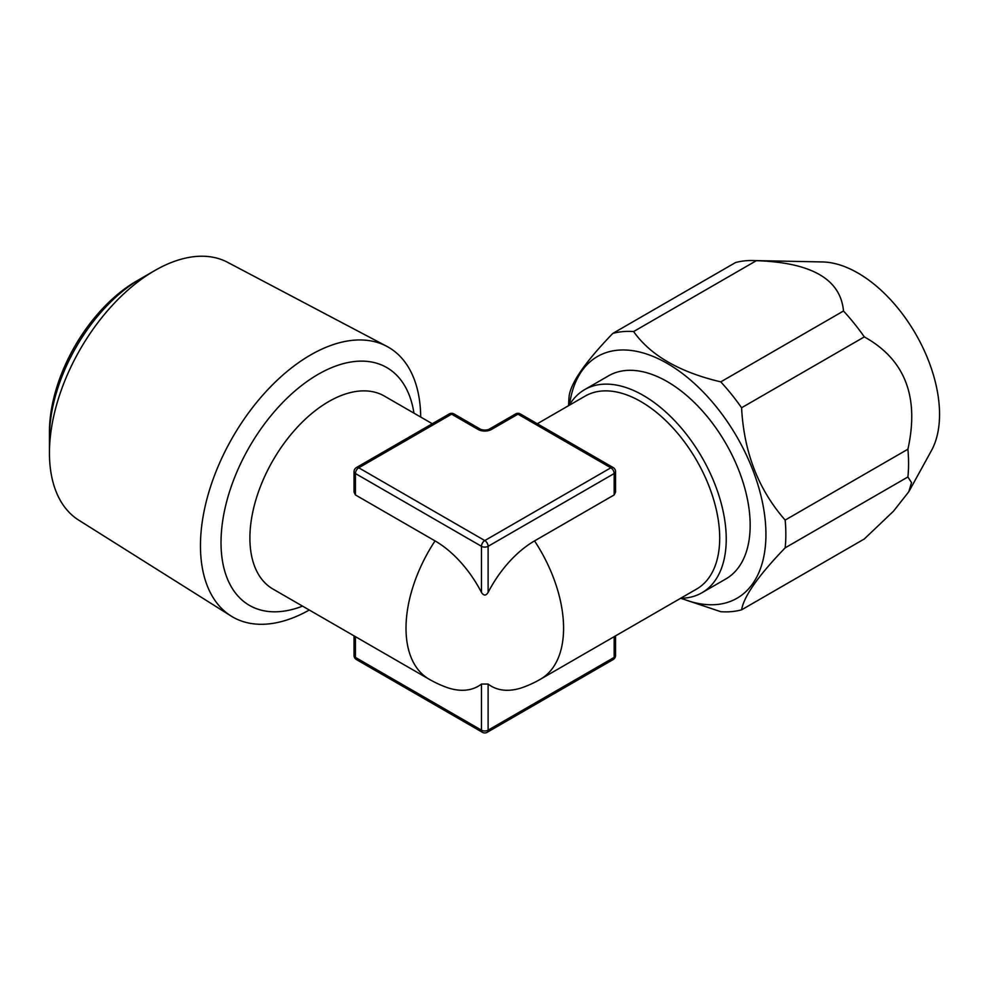 <?xml version="1.0" encoding="UTF-8"?>
<svg xmlns="http://www.w3.org/2000/svg" width="989" height="989" viewBox="0 0 989 989"><rect width="100%" height="100%" fill="white"/><g stroke="black" fill="none" stroke-linecap="round" stroke-linejoin="round"><path stroke-width="1.48" d="M488.109 592.423L488.109 546.311A4.685 2.707 180 0 1 481.482 546.311A4.685 2.707 120 0 1 484.795 540.563L610.843 467.797L517.964 414.168L491.434 429.486A9.383 5.415 0 0 1 478.157 429.486L451.627 414.168L358.747 467.797L484.795 540.563A4.685 2.707 60 0 1 488.109 546.311L614.169 473.533A4.685 2.707 180 0 0 615.541 471.617L615.541 492.126L614.169 494.933L534.554 540.896A86.377 49.87 120 0 0 488.109 592.423C485.92 595.885 483.708 595.885 481.482 592.423A86.377 49.87 -120 0 0 435.036 540.896L355.422 494.933L354.05 492.126L354.05 471.617A4.685 2.707 180 0 0 355.422 473.533L481.482 546.311L481.482 592.423M435.036 540.896A111.411 64.322 120 0 0 406.009 628.188A111.411 64.322 -60 0 0 429.09 679.196A111.411 111.411 0 0 0 445.458 686.947A86.377 49.87 -120 0 0 481.482 684.054L488.109 684.054A86.377 49.87 120 0 0 524.133 686.947A111.411 111.411 0 0 0 540.501 679.196A111.411 64.322 60 0 0 563.582 628.188A111.411 64.322 -120 0 0 534.554 540.896M540.501 679.196L696.615 589.061A111.411 64.322 60 0 0 719.695 538.053A111.411 64.322 -120 0 0 671.061 425.938A111.411 64.322 -120 0 0 585.204 396.082L537.299 423.737M429.09 679.196L272.976 589.061A111.411 64.322 120 0 1 249.896 538.053A111.411 64.322 -60 0 1 298.53 425.938A111.411 64.322 -60 0 1 384.387 396.082L432.292 423.737M615.541 635.878L615.541 655.484A4.685 2.707 180 0 1 614.169 657.401L488.109 730.179A4.685 2.707 180 0 1 481.482 730.179L355.422 657.401A4.685 2.707 180 0 1 354.05 655.484A4.685 4.685 0 0 0 356.399 659.539A4.685 2.707 -60 0 1 355.422 657.401L355.422 636.669M614.169 494.933L614.169 473.533A4.685 2.707 60 0 0 610.843 467.797A4.685 2.707 -60 0 1 613.192 467.562L520.313 413.934A4.685 4.685 0 0 0 515.628 413.934L489.085 429.251C486.229 430.376 483.374 430.376 480.506 429.251L453.963 413.934A4.685 4.685 0 0 0 449.278 413.934L356.399 467.562A4.685 4.685 0 0 0 354.05 471.617M356.399 467.562A4.685 2.707 -120 0 1 358.747 467.797A4.685 2.707 120 0 0 355.422 473.533L355.422 494.933M309.285 610.028A155.743 89.925 -60 0 1 231.018 615.986A155.743 89.925 -60 0 1 200.458 545.705A155.743 89.925 -60 0 1 267.327 390.161A155.743 89.925 -60 0 1 386.724 346.286A155.743 89.925 -60 0 1 420.708 417.049M49.45 452.925L49.45 431.859A123.093 71.072 -60 0 1 136.482 281.111L154.729 270.578A148.894 85.969 -60 0 0 49.45 452.925A148.894 85.969 120 0 0 78.675 520.115L231.018 615.986M154.729 270.578A148.894 85.969 -60 0 1 227.532 262.283L386.724 346.286M569.281 405.267A117.283 67.709 60 0 1 584.66 389.617A117.283 67.709 60 0 1 675.042 421.042A117.283 67.709 60 0 1 726.235 539.067A117.283 67.709 60 0 1 701.943 592.757A117.283 67.709 60 0 1 680.704 598.258L720.771 611.697A153.641 88.701 60 0 0 741.589 609.83L864.324 538.968L893.487 511.189L908.792 491.756L911.524 482.595L907.902 476.982A153.641 88.701 60 0 0 908.57 463.482A153.641 88.701 -120 0 0 907.902 449.216C919.473 396.873 904.947 359.44 864.324 336.903A153.641 88.701 -120 0 0 843.506 311.003C840.601 279.257 811.549 262.481 756.35 260.688A153.641 88.701 -120 0 0 752.74 260.527L822.551 261.949A115.354 66.597 -120 0 1 939.55 414.342A115.354 66.597 60 0 1 931.453 450.576L909.052 491.286M907.902 449.216L785.167 520.078C758.439 489.666 743.913 452.233 741.589 407.765A153.641 88.701 -120 0 0 720.771 381.865C679.517 372.136 650.465 355.36 633.615 331.55A153.641 88.701 -120 0 0 612.797 333.417C586.069 361.121 571.543 381.791 569.219 395.402A153.641 88.701 -120 0 0 568.588 405.675M907.902 476.982L785.167 547.844A153.641 88.701 60 0 0 785.835 534.344A153.641 88.701 -120 0 0 785.167 520.078M843.506 311.003L720.771 381.865M864.324 336.903L741.589 407.765M752.74 260.527A153.641 88.701 -120 0 0 735.532 262.555L612.797 333.417M756.35 260.688L633.615 331.55M741.589 609.83C743.926 596.206 758.452 575.536 785.167 547.844M569.553 404.822A139.56 80.579 -120 0 1 674.251 367.747A139.56 80.579 -120 0 1 765.931 534.344A139.56 80.579 60 0 1 681.223 598.246M584.66 389.617L608.606 375.795A117.283 67.709 60 0 1 698.976 407.221A117.283 67.709 60 0 1 750.169 525.246A117.283 67.709 60 0 1 725.877 578.936L701.943 592.757M453.963 413.934A4.685 2.707 -60 0 0 451.627 414.168A4.685 2.707 -120 0 0 449.278 413.934M515.628 413.934A4.685 2.707 -120 0 1 517.964 414.168A4.685 2.707 -60 0 1 520.313 413.934M356.399 659.539L482.447 732.317A4.685 2.707 -60 0 1 481.482 730.179L481.482 684.054M147.645 274.942A129.522 74.781 120 0 0 49.45 437.113M302.535 606.121A137.31 79.281 -60 0 1 247.967 604.489A137.31 79.281 -60 0 1 221.017 542.528A137.31 79.281 -60 0 1 279.974 405.391A137.31 79.281 -60 0 1 385.24 366.709A137.31 79.281 -60 0 1 413.946 413.142M614.169 636.669L614.169 657.401A4.685 2.707 -120 0 1 613.192 659.539L487.144 732.317A4.685 2.707 -120 0 0 488.109 730.179L488.109 684.054M478.157 429.486A4.685 2.707 -60 0 1 480.506 429.251M491.434 429.486A4.685 2.707 -120 0 0 489.085 429.251M615.541 471.617A4.685 4.685 0 0 0 613.192 467.562M354.05 635.878L354.05 655.484M613.192 659.539A4.685 4.685 0 0 0 615.541 655.484M482.447 732.317A4.685 4.685 0 0 0 487.144 732.317"/></g></svg>

